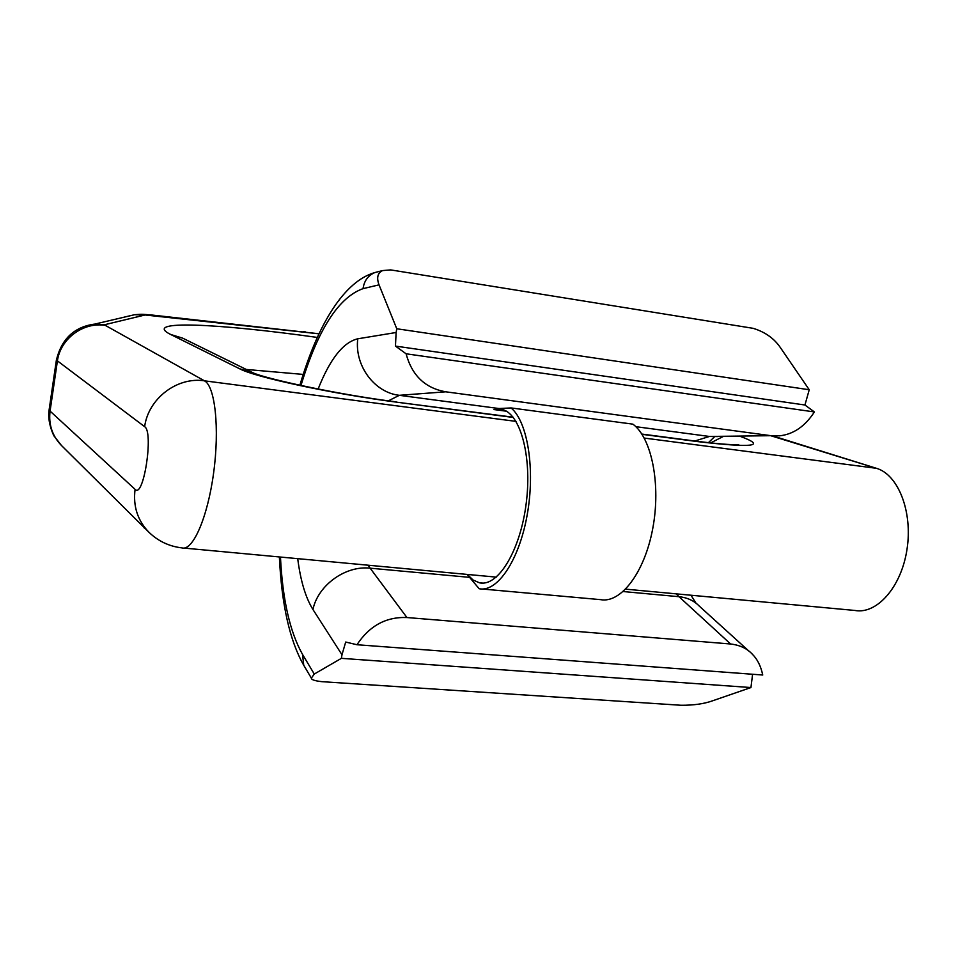 <?xml version="1.0" encoding="UTF-8"?>
<svg xmlns="http://www.w3.org/2000/svg" width="975" height="975" viewBox="0 0 975 975"><rect width="100%" height="100%" fill="white"/><g stroke="black" fill="none" stroke-linecap="round" stroke-linejoin="round"><path stroke-width="1.46" d="M318.118 389.049C329.977 359.032 343.188 342.286 357.764 338.8L396.13 332.499L396.764 328.758L379.031 284.846C376.411 277.729 377.605 272.976 382.614 270.575L390.67 269.904L753.163 328.331C765.253 332.048 774.43 338.617 780.682 348.038L809.238 389.756L804.936 405.003L395.448 346.088L406.1 353.791C411.938 375.485 425.161 388.16 445.758 391.804L770.993 435.691L779.598 435.825C793.443 434.314 805.033 426.355 814.393 411.95L804.936 405.003M311.354 678.112L314.267 674.042L302.543 654.432L303.737 665.243L311.342 678.112C311.244 679.685 314.767 680.879 321.908 681.671L681.062 705.266C693.53 705.339 703.999 703.865 712.469 700.842L750.945 687.546L752.59 674.261M356.947 644.731L762.73 675.017C760.878 666.181 757.441 659.271 752.408 654.274C747.106 648.509 739.83 645.072 730.616 644L406.941 617.541C386.161 616.7 369.501 625.767 356.947 644.731L345.698 642.037L341.981 654.761L312.938 609.497C305.614 597.699 300.532 580.759 297.716 558.663M314.267 674.042L341.384 658.344L750.945 687.546M341.384 658.344L341.981 654.761M396.13 332.499L395.448 346.088M396.764 328.758L809.238 389.756M814.393 411.95L406.1 353.791M482.186 589.01L600.503 599.637C620.795 603.61 644.548 572.752 652.738 528.596C661.111 484.526 651.678 437.836 632.897 424.162L511.058 407.94L499.017 408.537L493.996 409.561L501.113 409.232C519.87 412.047 532.326 455.483 526.244 503.051C520.406 550.656 497.945 587.242 479.395 582.782L473.033 579.991L467.305 574.421M467.11 574.409L479.164 588.742C497.262 592.568 519.09 560.552 527.17 514.995C535.397 469.523 527.682 421.639 511.058 407.94M506.342 411.194L493.996 409.561M122.423 505.952L114.952 498.554M129.565 513.033L126.494 509.998M136.927 520.333L133.758 517.201M146.506 529.839L138.755 522.149M749.007 651.19L699.294 606.121C693.981 600.673 687.217 597.541 679.002 596.7L730.616 644M279.374 556.957C281.629 604.695 289.758 640.794 303.737 665.243L304.614 666.742M379.031 284.846L363.041 288.637C338.483 297.436 317.789 329.721 300.958 385.515M280.459 557.054C282.543 599.515 289.904 631.971 302.543 654.432M357.764 338.8C354.388 365.625 374.485 392.645 399.336 395.314L445.758 391.804M770.993 435.691L709.41 436.459L635.834 426.684M717.563 436.568L709.41 436.459L694.858 441.005M499.017 408.537L399.336 395.314L388.038 401.005M676.199 593.848L679.002 596.7L623.183 591.545M469.365 577.334L370.134 568.181L368.148 565.207M406.941 617.541L370.134 568.181C345.564 565.329 317.972 585.207 312.938 609.497M363.041 288.637C364.15 280.861 368.062 275.511 374.802 272.573L378.824 271.538M723.206 436.508L710.641 442.906M317.253 337.423C217.815 323.468 141.034 319.678 170.662 334.474L182.703 338.167L253.329 372.938M246.248 369.452L303.176 374.412M513.094 417.178L397.556 402.285C333.45 394.071 254.902 377.179 239.545 368.733L170.662 334.474M239.545 368.733L252.793 372.694C264.773 378.617 340.47 395.033 396.155 401.858M516.031 421.383L204.457 380.823L105.276 325.37L105.288 324.565L145.056 314.986L318.923 333.816M771.396 435.91L876.44 468.305L644.219 438.067M397.556 402.285L513.313 417.458M642.001 434.314L697.223 441.553C753.041 448.061 767.325 446.306 740.074 436.3M697.223 441.553L694.273 440.932M305.577 331.939L303.359 331.573M154.318 315.425L152.819 315.132C141.07 314.145 143.483 314.072 134.635 314.706L126.567 316.57M145.056 314.986L134.635 314.706L83.289 326.796M105.288 324.565L93.563 324.236C73.856 327.308 61.462 339.263 56.392 360.104L144.641 426.684C148.322 398.531 177.182 376.606 204.457 380.823C215.109 386.173 219.716 428.415 213.61 472.948C207.638 517.53 192.77 551.399 181.923 547.889C169.077 546.366 158.048 541.113 148.822 532.143C137.548 520.394 132.966 506.122 135.086 489.34C143.557 499.163 153.892 431.791 144.641 426.684M56.453 359.653L49.152 409.646L50.066 411.109L57.354 361.298C60.121 338.934 83.192 321.774 105.276 325.37M148.822 532.143L61.437 445.465C52.248 435.923 48.47 424.466 50.066 411.109L135.086 489.34M49.225 409.086L49.152 409.646C46.861 421.602 53.942 436.812 54.6 436.702L61.437 445.465M625.682 589.156L854.904 610.46C876.903 614.603 901.4 586.987 907.006 549.315C912.892 511.704 898.207 474.557 876.44 468.305L772.712 435.898M144.532 527.877L144.434 528.487M714.529 436.751L708.435 442.662M690.97 595.225L696.004 603.172M482.722 583.087L479.395 582.782M382.614 270.575L374.802 272.573C344.041 281.409 317.777 324.309 299.873 385.283M733.188 444.685L738.721 444.673C730.945 444.966 716.491 443.759 695.346 441.078L641.83 434.058M318.947 333.755L152.819 315.132M496.299 577.127L183.897 548.072"/></g></svg>
